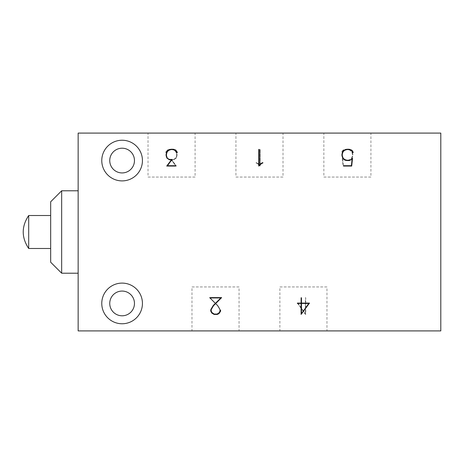 <?xml version="1.0" encoding="UTF-8"?>
<svg xmlns="http://www.w3.org/2000/svg" width="464" height="464" viewBox="0 0 464 464"><rect width="100%" height="100%" fill="white"/><g stroke="black" fill="none" stroke-linecap="round" stroke-linejoin="round"><path stroke-width="0.35" stroke-dasharray="2.32 1.74" d="M297.36 303.085L305.474 314.424L305.747 303.439L309.488 303.439L309.488 303.085L305.747 303.085L305.747 297.766L305.393 297.766L305.393 303.085L297.36 303.085L305.393 303.085L305.393 297.766L305.747 297.766L305.747 303.085L309.488 303.085L309.488 303.439L305.747 303.439L305.747 314.424L297.36 303.085L297.378 303.439L301.113 303.439L301.113 314.424L309.5 303.085L301.472 303.085L301.472 297.766L301.113 297.766L301.113 303.085L297.378 303.085M170.978 159.425L175.676 165.706L167.423 165.706L167.423 166.066L176.401 166.066L171.703 159.796L173.733 159.796L176.204 158.125L177.01 155.713L177.01 154.083L176.204 151.67L174.563 150.04L172.15 149.251L169.754 149.251L167.33 150.04L165.689 152.465L166.002 152.633L167.504 150.342L169.795 149.594L172.098 149.594L174.389 150.342L175.891 151.856L176.651 154.147L176.651 155.66L175.891 157.951L175.137 158.665L173.652 159.425L170.978 159.425L173.652 159.425L175.891 157.951L176.651 155.66L176.651 154.147L175.891 151.856L174.389 150.342L172.098 149.594L169.795 149.594L167.504 150.342L166.002 152.633L165.689 152.465L166.477 150.87L167.33 150.04L169.754 149.251L172.15 149.251L174.563 150.04L176.204 151.67L177.01 154.083L177.01 155.713L176.204 158.125L173.733 159.796L171.703 159.796L176.401 166.066L167.423 166.066L167.423 165.706L175.676 165.706L170.978 159.425M257.578 163.693L260.211 166.066L260.211 149.408L259.857 149.408L259.857 165.457L257.804 163.374L256.209 162.603L256.024 162.905L257.578 163.693L260.211 166.066L260.211 149.408L259.857 149.408L259.857 165.457L257.804 163.374L256.209 162.603L256.024 162.905L257.578 163.693M343.163 150.04L342.304 150.87L341.516 152.465L341.835 152.633L343.337 150.342L345.628 149.594L347.93 149.594L350.221 150.342L351.724 151.856L352.483 154.147L352.483 155.66L351.724 157.951L350.221 159.454L347.93 160.219L345.628 160.219L343.337 159.454L342.241 158.323L343.082 166.066L351.103 166.066L351.103 165.706L343.401 165.706L342.687 159.32L345.587 160.573L347.983 160.573L350.39 159.767L352.037 158.125L352.843 155.713L352.843 154.083L352.037 151.67L350.39 150.04L347.983 149.251L345.587 149.251L343.163 150.04L342.304 150.87L341.516 152.465L341.835 152.633L343.337 150.342L345.628 149.594L347.93 149.594L350.221 150.342L351.724 151.856L352.483 154.147L352.483 155.66L351.724 157.951L350.221 159.454L347.93 160.219L345.628 160.219L343.337 159.454L342.241 158.323L343.082 166.066L351.103 166.066L351.103 165.706L343.401 165.706L342.687 159.32L345.587 160.573L347.983 160.573L350.39 159.767L352.037 158.125L352.843 155.713L352.843 154.083L352.037 151.67L350.39 150.04L347.983 149.251L345.587 149.251L343.163 150.04M211.526 312.562L210.76 310.312L210.418 310.312L210.418 311.141L212.042 313.606L213.684 314.424L216.914 314.424L219.373 312.788L220.191 311.141L220.191 309.482L217.796 305.492L210.221 297.952L220.783 297.952L220.783 297.61L209.38 297.61L217.517 305.718L219.82 309.587L219.82 311.066L219.06 312.562L216.821 314.064L213.776 314.064L212.274 313.304L210.76 311.066L210.76 310.312L210.418 310.312L211.213 312.788L213.684 314.424L216.914 314.424L218.544 313.606L220.191 311.141L220.191 309.482L217.796 305.492L210.221 297.952L220.783 297.952L220.783 297.61L209.38 297.61L217.517 305.718L219.82 309.587L219.82 311.066L219.06 312.562L216.821 314.064L213.776 314.064L211.526 312.562M122.107 140.238A20.329 20.329 0 0 0 101.773 160.567A20.329 20.329 0 0 0 122.107 180.896A20.329 20.329 0 0 0 142.436 160.567A20.329 20.329 0 0 0 122.107 140.238A20.329 20.329 0 0 1 142.436 160.567A20.329 20.329 0 0 1 122.107 180.896A20.329 20.329 0 0 1 101.773 160.567A20.329 20.329 0 0 1 122.107 140.238M122.107 283.104A20.329 20.329 0 0 0 101.773 303.433A20.329 20.329 0 0 0 122.107 323.762A20.329 20.329 0 0 0 142.436 303.433A20.329 20.329 0 0 0 122.107 283.104A20.329 20.329 0 0 1 142.436 303.433A20.329 20.329 0 0 1 122.107 323.762A20.329 20.329 0 0 1 101.773 303.433A20.329 20.329 0 0 1 122.107 283.104M78.149 330.907L78.149 133.093L440.8 133.093L440.8 330.907L78.149 330.907M239.047 330.907L191.98 330.907L239.047 330.907L239.047 286.949L191.98 286.949L191.98 330.907M326.963 330.907L279.896 330.907L326.963 330.907L326.963 286.949L279.896 286.949L279.896 330.907M235.938 133.093L283.005 133.093L235.938 133.093L235.938 177.051L283.005 177.051L283.005 133.093M323.855 133.093L370.922 133.093L323.855 133.093L323.855 177.051L370.922 177.051L370.922 133.093M148.022 133.093L195.095 133.093L148.022 133.093L148.022 177.051L195.095 177.051L195.095 133.093M78.149 232L78.149 190.791L78.149 232M191.98 286.949L239.047 286.949M279.896 286.949L326.963 286.949M305.393 303.439L305.393 313.67L298.074 303.439L305.393 303.439L298.074 303.439L305.393 313.67L305.393 303.439M195.095 177.051L148.022 177.051M370.922 177.051L323.855 177.051M283.005 177.051L235.938 177.051M61.666 273.209L61.666 190.791M109.742 160.567A12.366 12.366 0 0 1 122.107 148.207A12.366 12.366 0 0 1 134.467 160.567A12.366 12.366 0 0 1 122.107 172.933A12.366 12.366 0 0 1 109.742 160.567M109.742 303.433A12.366 12.366 0 0 1 122.107 291.067A12.366 12.366 0 0 1 134.467 303.433A12.366 12.366 0 0 1 122.107 315.793A12.366 12.366 0 0 1 109.742 303.433M172.138 159.425L169.464 159.425L167.974 158.665L167.226 157.951L166.46 155.66L166.46 154.147L167.226 151.856L168.728 150.342L171.019 149.594L173.321 149.594L175.612 150.342L177.115 152.633L177.428 152.465L175.786 150.04L173.362 149.251L170.967 149.251L168.554 150.04L166.912 151.67L166.106 154.083L166.106 155.713L166.912 158.125L169.383 159.796L171.413 159.796L166.715 166.066L175.694 166.066L175.694 165.706L167.434 165.706L172.138 159.425M341.939 154.083L341.939 155.713L342.739 158.125L344.387 159.767L346.799 160.573L349.195 160.573L352.089 159.32L351.381 165.706L343.679 165.706L343.679 166.066L351.695 166.066L352.536 158.323L351.445 159.454L349.154 160.219L346.852 160.219L344.561 159.454L343.058 157.951L342.293 155.66L342.293 154.147L343.058 151.856L344.561 150.342L346.852 149.594L349.154 149.594L351.445 150.342L352.947 152.633L353.261 152.465L352.472 150.87L351.613 150.04L349.195 149.251L346.799 149.251L344.387 150.04L342.739 151.67L341.939 154.083M213.237 305.492L210.842 309.482L210.842 311.141L211.659 312.788L214.119 314.424L217.343 314.424L218.991 313.606L219.82 312.788L220.609 310.312L220.267 310.312L220.267 311.066L218.753 313.304L217.256 314.064L214.211 314.064L211.973 312.562L211.213 311.066L211.213 309.587L213.515 305.718L221.653 297.61L210.25 297.61L210.25 297.952L220.806 297.952L213.237 305.492M101.773 160.567A20.329 20.329 0 0 0 122.107 180.896A20.329 20.329 0 0 0 142.436 160.567A20.329 20.329 0 0 0 122.107 140.238A20.329 20.329 0 0 0 101.773 160.567M259.092 165.457L259.092 149.408L258.738 149.408L258.738 166.066L261.371 163.693L262.926 162.905L262.74 162.603L261.145 163.374L259.092 165.457M142.436 303.433A20.329 20.329 0 0 0 122.107 283.104A20.329 20.329 0 0 0 101.773 303.433A20.329 20.329 0 0 0 122.107 323.762A20.329 20.329 0 0 0 142.436 303.433M50.675 262.224L50.675 201.776M301.472 313.67L301.472 303.439L308.792 303.439L301.472 313.67M50.675 232L50.675 248.484L50.675 232M28.693 248.484L28.693 215.516"/><path stroke-width="0.7" d="M440.8 330.907L78.149 330.907L78.149 133.093L440.8 133.093L440.8 330.907M261.371 163.693L258.738 166.066L258.738 149.408L259.092 149.408L259.092 165.457L261.145 163.374L262.74 162.603L262.926 162.905L261.371 163.693M219.507 312.562L220.267 310.312L220.609 310.312L220.609 311.141L218.991 313.606L217.343 314.424L214.119 314.424L211.659 312.788L210.842 311.141L210.842 309.482L213.237 305.492L220.806 297.952L210.25 297.952L210.25 297.61L221.653 297.61L213.515 305.718L211.213 309.587L211.213 311.066L211.973 312.562L214.211 314.064L217.256 314.064L219.507 312.562M309.5 303.085L301.113 314.424L301.113 303.439L297.378 303.439L297.378 303.085L301.113 303.085L301.113 297.766L301.472 297.766L301.472 303.085L309.5 303.085M351.613 150.04L352.472 150.87L353.261 152.465L352.947 152.633L351.445 150.342L349.154 149.594L346.852 149.594L344.561 150.342L343.058 151.856L342.293 154.147L342.293 155.66L343.058 157.951L344.561 159.454L346.852 160.219L349.154 160.219L351.445 159.454L352.536 158.323L351.695 166.066L343.679 166.066L343.679 165.706L351.381 165.706L352.089 159.32L349.195 160.573L346.799 160.573L344.387 159.767L342.739 158.125L341.939 155.713L341.939 154.083L342.739 151.67L344.387 150.04L346.799 149.251L349.195 149.251L351.613 150.04M172.138 159.425L167.434 165.706L175.694 165.706L175.694 166.066L166.715 166.066L171.413 159.796L169.383 159.796L166.912 158.125L166.106 155.713L166.106 154.083L166.912 151.67L168.554 150.04L170.967 149.251L173.362 149.251L175.786 150.04L177.428 152.465L177.115 152.633L175.612 150.342L173.321 149.594L171.019 149.594L168.728 150.342L167.226 151.856L166.46 154.147L166.46 155.66L167.226 157.951L167.974 158.665L169.464 159.425L172.138 159.425M101.773 303.433A20.329 20.329 0 0 1 122.107 283.104A20.329 20.329 0 0 1 142.436 303.433A20.329 20.329 0 0 1 122.107 323.762A20.329 20.329 0 0 1 101.773 303.433M101.773 160.567A20.329 20.329 0 0 1 122.107 140.238A20.329 20.329 0 0 1 142.436 160.567A20.329 20.329 0 0 1 122.107 180.896A20.329 20.329 0 0 1 101.773 160.567M61.666 273.209L50.675 262.224L50.675 201.776L61.666 190.791L61.666 273.209L78.149 273.209M134.467 160.567A12.366 12.366 0 0 1 122.107 172.933A12.366 12.366 0 0 1 109.742 160.567A12.366 12.366 0 0 1 122.107 148.207A12.366 12.366 0 0 1 134.467 160.567M134.467 303.433A12.366 12.366 0 0 1 122.107 315.793A12.366 12.366 0 0 1 109.742 303.433A12.366 12.366 0 0 1 122.107 291.067A12.366 12.366 0 0 1 134.467 303.433M308.792 303.439L301.472 303.439L301.472 313.67L308.792 303.439M28.693 248.484C21.408 237.493 21.408 226.502 28.693 215.516L28.693 248.484L50.675 248.484M61.666 190.791L78.149 190.791M28.693 215.516L50.675 215.516"/></g></svg>

